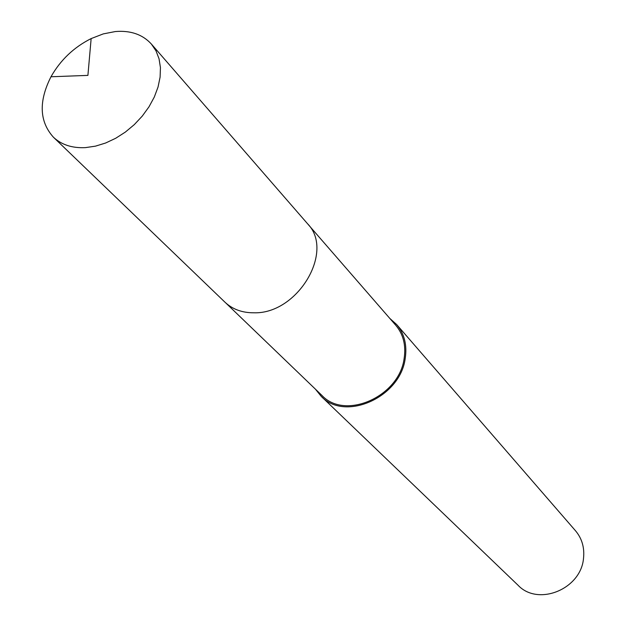 <?xml version="1.0" encoding="UTF-8"?>
<svg xmlns="http://www.w3.org/2000/svg" width="626" height="626" viewBox="0 0 626 626"><rect width="100%" height="100%" fill="white"/><g stroke="black" fill="none" stroke-linecap="round" stroke-linejoin="round"><path stroke-width="0.94" d="M225.681 302.859L321.952 395.444C345.067 420.515 399.255 396.649 404.122 358.565C406.133 345.419 403.347 334.323 395.757 325.262L308.149 224.452M315.434 389.169L321.185 396.313L518.093 585.287C538.078 606.602 581.014 589.207 583.518 558.329C584.661 547.68 581.977 538.477 575.474 530.723L396.665 324.542L389.826 318.438M321.185 396.313C344.84 421.924 400.233 397.502 405.202 358.557C407.252 345.137 404.404 333.799 396.665 324.542M115.333 31.55L103.267 33.898L91.146 38.585C73.899 47.247 60.511 59.979 50.98 76.771C38.554 101.396 39.36 121.538 53.406 137.196C61.52 144.809 72.217 148.284 85.496 147.619L95.473 146.148L105.645 143.002L115.708 138.268L125.356 132.078L134.293 124.621L142.251 116.115L148.988 106.827L154.309 97.03L158.042 87.03L160.099 77.131L160.436 67.616L159.043 58.766L155.991 50.839L151.375 44.047C142.603 34.461 130.591 30.291 115.333 31.55M53.406 137.196L224.977 302.209C232.528 309.299 242.152 312.836 253.859 312.797C297.647 314.252 335.02 251.292 307.53 223.717L151.375 44.047M91.146 38.585L87.906 75.386L50.98 76.771"/></g></svg>
